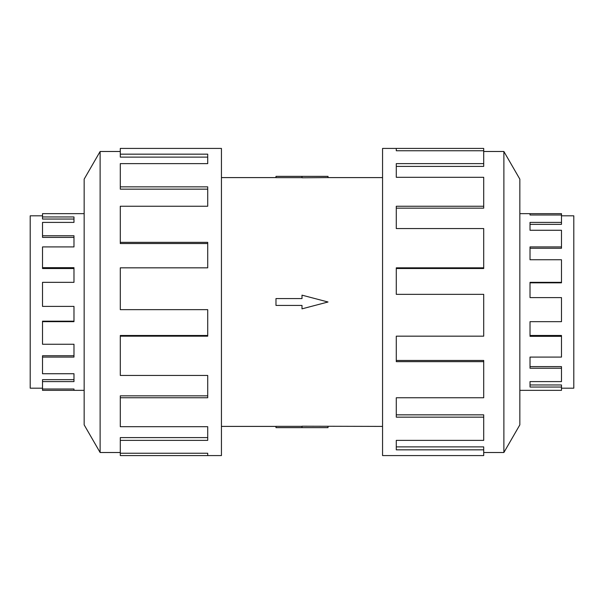 <?xml version="1.0" encoding="UTF-8"?>
<svg xmlns="http://www.w3.org/2000/svg" width="604" height="604" viewBox="0 0 604 604"><rect width="100%" height="100%" fill="white"/><g stroke="black" fill="none" stroke-linecap="round" stroke-linejoin="round"><path stroke-width="0.91" d="M221.442 177.599L275.983 177.599M275.983 426.401L221.442 426.401M382.558 426.401L302 426.213L302 427.64L275.983 427.64L275.983 426.349L302 426.349M302 177.651L275.983 177.651L275.983 176.36L328.017 176.36L328.017 177.599L382.558 177.599M328.017 177.599L302 177.787L302 176.36M42.514 215.817L30.2 215.817L30.2 388.183L42.514 388.183M84.16 213.657L42.514 213.657L42.514 219.041L73.982 219.041L73.982 222.4L42.514 222.4L42.514 237.387L73.982 237.387L73.982 246.915L42.514 246.915L42.514 268.523L73.982 268.523L73.982 282.34L42.514 282.34L42.514 306.402L73.982 306.402L73.982 321.66L42.514 321.66L42.514 344.25L73.982 344.25L73.982 357.085L42.514 357.085L42.514 373.733L73.982 373.733L73.982 381.6L42.514 381.6L42.514 390.343L84.16 390.343M561.486 215.817L573.8 215.817L573.8 388.183L561.486 388.183M561.486 222.4L561.486 224.356L530.018 224.356L530.018 230.267L530.018 222.4L561.486 222.4L561.486 214.994L530.018 214.994L530.018 213.657L561.486 213.657L561.486 214.994M561.486 246.915L561.486 248.267L530.018 248.267L530.018 259.75L530.018 246.915L561.486 246.915L561.486 230.267L530.018 230.267M561.486 282.34L561.486 282.823L530.018 282.823L530.018 297.598L530.018 282.34L561.486 282.34L561.486 259.75L530.018 259.75M530.018 321.66L530.018 335.477L561.486 335.477L561.486 336.315L530.018 336.315L530.018 321.66L561.486 321.66L561.486 297.598L530.018 297.598M530.018 357.085L530.018 366.613L561.486 366.613L561.486 368.244L530.018 368.244L530.018 357.085L561.486 357.085L561.486 336.315M530.018 381.6L530.018 384.959L561.486 384.959L561.486 387.043L530.018 387.043L530.018 381.6L561.486 381.6L561.486 368.244M519.84 213.657L530.018 213.657L530.018 214.994M561.486 387.043L561.486 390.343L519.84 390.343M120.287 452.509L100.121 452.509L84.16 424.861L84.16 179.139L100.121 151.491L120.287 151.491M100.121 452.509L100.121 151.491M120.287 154.163L207.716 154.163L207.716 163.631L207.716 157.115L120.287 157.115L120.287 148.425L221.442 148.425L221.442 455.575L120.287 455.575L120.287 453.242L207.716 453.242L207.716 455.575L207.716 453.242M207.716 163.631L120.287 163.631L120.287 186.847L207.716 186.847L207.716 206.243L120.287 206.243L120.287 242.347L207.716 242.347L207.716 267.829L120.287 267.829L120.287 309.656L207.716 309.656L207.716 336.171L120.287 336.171L120.287 375.446L207.716 375.446L207.716 397.757L120.287 397.757L120.287 426.696L207.716 426.696L207.716 440.369L120.287 440.369L120.287 453.242M120.287 440.369L120.287 437.598L207.716 437.598L207.716 426.696M120.287 397.757L120.287 395.839L207.716 395.839L207.716 375.446M120.287 336.171L120.287 335.492L207.716 335.492L207.716 309.656M207.716 267.829L207.716 243.54L120.287 243.54L120.287 242.347M207.716 206.243L207.716 189.15L120.287 189.15L120.287 186.847M483.713 452.509L503.879 452.509L519.84 424.861L519.84 179.139L503.879 151.491L483.713 151.491M396.284 150.758L396.284 148.425L483.713 148.425L483.713 150.758L396.284 150.758L396.284 148.425L382.558 148.425L382.558 455.575L483.713 455.575L483.713 449.837L396.284 449.837L396.284 440.369L396.284 446.885L483.713 446.885L483.713 449.837M396.284 440.369L483.713 440.369L483.713 417.153L396.284 417.153L396.284 397.757L396.284 414.85L483.713 414.85L483.713 417.153M396.284 397.757L483.713 397.757L483.713 361.653L396.284 361.653L396.284 336.171L396.284 360.46L483.713 360.46L483.713 361.653M396.284 336.171L483.713 336.171L483.713 294.344L396.284 294.344L396.284 267.829L483.713 267.829L483.713 268.508L396.284 268.508L396.284 294.344M483.713 267.829L483.713 228.554L396.284 228.554L396.284 206.243L483.713 206.243L483.713 208.161L396.284 208.161L396.284 228.554M483.713 206.243L483.713 177.304L396.284 177.304L396.284 163.631L483.713 163.631L483.713 166.402L396.284 166.402L396.284 177.304M483.713 163.631L483.713 150.758M503.879 151.491L503.879 452.509M73.982 306.402L73.982 321.177L42.514 321.177L42.514 321.66M73.982 344.25L73.982 355.733L42.514 355.733L42.514 357.085M73.982 373.733L73.982 379.644L42.514 379.644L42.514 381.6M42.514 389.006L73.982 389.006L73.982 390.343L73.982 389.006M42.514 267.685L73.982 267.685L73.982 282.34M42.514 235.756L73.982 235.756L73.982 246.915M42.514 216.957L73.982 216.957L73.982 222.4M302 427.64L328.017 427.64L328.017 426.401M302 305.428L302 308.848L328.017 302L302 295.152L302 298.572L275.983 298.572L275.983 305.428L302 305.428"/></g></svg>

